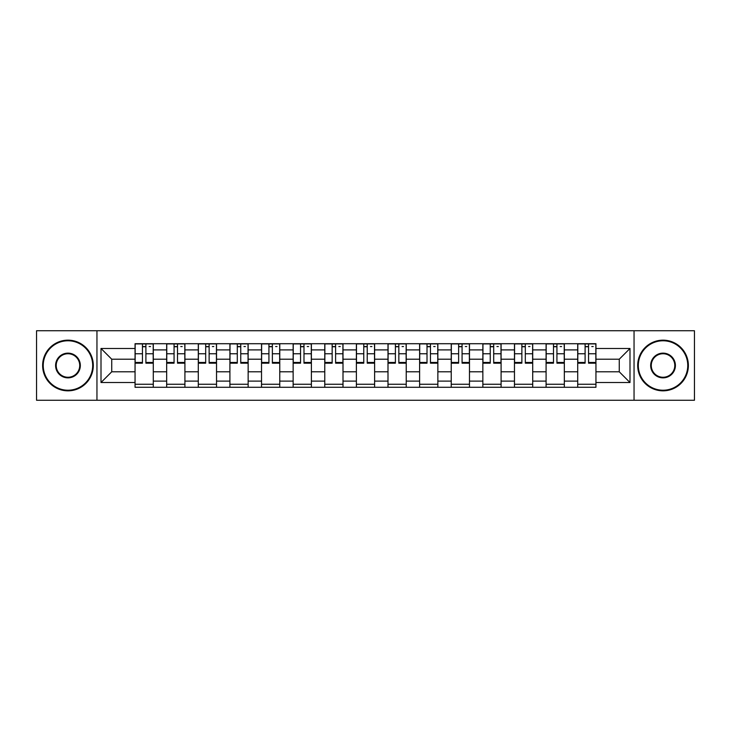 <?xml version="1.0" encoding="UTF-8"?>
<svg xmlns="http://www.w3.org/2000/svg" width="731" height="731" viewBox="0 0 731 731"><rect width="100%" height="100%" fill="white"/><g stroke="black" fill="none" stroke-linecap="round" stroke-linejoin="round"><path stroke-width="1.1" d="M634.051 400.259L694.45 400.259L694.45 330.741L36.55 330.741L36.55 400.259L634.051 400.259L634.051 330.741M166.668 387.284L166.668 349.893L153.291 349.893L153.291 387.284M153.291 349.893L153.291 343.716M166.668 349.893L166.668 343.716M184.916 343.716L184.916 387.284M198.293 387.284L198.293 343.716M216.531 343.716L216.531 387.284M229.909 387.284L229.909 343.716M248.147 343.716L248.147 387.284M261.524 387.284L261.524 343.716M279.763 343.716L279.763 387.284M293.14 387.284L293.14 343.716M311.388 343.716L311.388 387.284M324.765 387.284L324.765 343.716M343.003 343.716L343.003 387.284M356.381 387.284L356.381 343.716M374.619 343.716L374.619 387.284M387.997 387.284L387.997 343.716M406.235 343.716L406.235 387.284M419.612 387.284L419.612 343.716M437.86 343.716L437.86 387.284M451.237 387.284L451.237 343.716M469.476 343.716L469.476 387.284M482.853 387.284L482.853 343.716M501.091 343.716L501.091 387.284M514.469 387.284L514.469 343.716M532.707 343.716L532.707 387.284M546.084 387.284L546.084 343.716M564.332 343.716L564.332 387.284M577.709 387.284L577.709 343.716M577.709 371.787L564.332 371.787M546.084 371.787L532.707 371.787M514.469 371.787L501.091 371.787M482.853 371.787L469.476 371.787M451.237 371.787L437.86 371.787M419.612 371.787L406.235 371.787M387.997 371.787L374.619 371.787M356.381 371.787L343.003 371.787M324.765 371.787L311.388 371.787M293.14 371.787L279.763 371.787M261.524 371.787L248.147 371.787M229.909 371.787L216.531 371.787M198.293 371.787L184.916 371.787M166.668 371.787L153.291 371.787M577.709 359.213L564.332 359.213M546.084 359.213L532.707 359.213M514.469 359.213L501.091 359.213M482.853 359.213L469.476 359.213M451.237 359.213L437.86 359.213M419.612 359.213L406.235 359.213M387.997 359.213L374.619 359.213M356.381 359.213L343.003 359.213M324.765 359.213L311.388 359.213M293.14 359.213L279.763 359.213M261.524 359.213L248.147 359.213M229.909 359.213L216.531 359.213M198.293 359.213L184.916 359.213M166.668 359.213L153.291 359.213M111.742 371.787L135.052 371.787L135.052 359.213L111.742 359.213L111.742 371.787L101.006 382.523L101.006 348.477L135.052 348.477L135.052 359.213M595.948 359.213L595.948 371.787L619.258 371.787L619.258 359.213L595.948 359.213L595.948 343.716L135.052 343.716L135.052 348.477M595.948 348.477L629.994 348.477L629.994 382.523L595.948 382.523L595.948 371.787M135.052 371.787L135.052 387.284L595.948 387.284L595.948 382.523M135.052 382.523L101.006 382.523M96.949 400.259L96.949 330.741M153.291 384.25L135.052 384.25M142.454 346.75L145.898 346.75M184.916 384.25L166.668 384.25M174.069 346.75L177.514 346.75M216.531 384.25L198.293 384.25M205.685 346.75L209.13 346.75M248.147 384.25L229.909 384.25M237.301 346.75L240.755 346.75M279.763 384.25L261.524 384.25M268.926 346.75L272.371 346.75M311.388 384.25L293.14 384.25M300.542 346.75L303.986 346.75M343.003 384.25L324.765 384.25M332.157 346.75L335.602 346.75M374.619 384.25L356.381 384.25M363.773 346.75L367.227 346.75M406.235 384.25L387.997 384.25M395.398 346.75L398.843 346.75M437.86 384.25L419.612 384.25M427.014 346.75L430.458 346.75M469.476 384.25L451.237 384.25M458.629 346.75L462.074 346.75M501.091 384.25L482.853 384.25M490.245 346.75L493.699 346.75M532.707 384.25L514.469 384.25M521.87 346.75L525.315 346.75M564.332 384.25L546.084 384.25M553.486 346.75L556.931 346.75M595.948 384.25L577.709 384.25M585.102 346.75L588.546 346.75M101.006 348.477L111.742 359.213M619.258 371.787L629.994 382.523M619.258 359.213L629.994 348.477M145.898 362.466L153.19 362.466L153.19 363.17L145.898 363.17L145.898 343.917L153.19 343.917L149.142 343.917M153.19 362.466L153.19 343.917M142.454 346.549L145.898 346.549M149.142 346.549L150.559 346.549M139.21 343.917L135.153 343.917L135.153 363.17L142.454 363.17L142.454 343.917L139.511 343.917M135.153 343.917L148.832 343.917M177.514 362.466L184.815 362.466L184.815 363.17L177.514 363.17L177.514 343.917L184.815 343.917L180.758 343.917M184.815 362.466L184.815 343.917M174.069 346.549L177.514 346.549M180.758 346.549L182.174 346.549M170.826 343.917L166.769 343.917L166.769 363.17L174.069 363.17L174.069 343.917L171.127 343.917M166.769 343.917L180.456 343.917M209.13 362.466L216.431 362.466L216.431 363.17L209.13 363.17L209.13 343.917L216.431 343.917L212.374 343.917M216.431 362.466L216.431 343.917M205.685 346.549L209.13 346.549M212.374 346.549L213.79 346.549M202.441 343.917L198.393 343.917L198.393 363.17L205.685 363.17L205.685 343.917L202.752 343.917M198.393 343.917L212.072 343.917M67.965 390.226A24.726 24.726 0 0 0 92.691 365.5A24.726 24.726 0 0 0 67.965 340.774A24.726 24.726 0 0 0 43.239 365.5A24.726 24.726 0 0 0 67.965 390.226M67.965 340.162A25.338 25.338 0 0 1 93.303 365.5A25.338 25.338 0 0 1 67.965 390.838A25.338 25.338 0 0 1 42.626 365.5A25.338 25.338 0 0 1 67.965 340.162M67.965 377.863A12.363 12.363 0 0 1 55.602 365.5A12.363 12.363 0 0 1 67.965 353.137A12.363 12.363 0 0 1 80.328 365.5A12.363 12.363 0 0 1 67.965 377.863M67.965 353.74A11.76 11.76 0 0 0 56.214 365.5A11.76 11.76 0 0 0 67.965 377.26A11.76 11.76 0 0 0 79.725 365.5A11.76 11.76 0 0 0 67.965 353.74M663.035 390.226A24.726 24.726 0 0 0 687.761 365.5A24.726 24.726 0 0 0 663.035 340.774A24.726 24.726 0 0 0 638.309 365.5A24.726 24.726 0 0 0 663.035 390.226M663.035 340.162A25.338 25.338 0 0 1 688.374 365.5A25.338 25.338 0 0 1 663.035 390.838A25.338 25.338 0 0 1 637.697 365.5A25.338 25.338 0 0 1 663.035 340.162M663.035 377.863A12.363 12.363 0 0 1 650.672 365.5A12.363 12.363 0 0 1 663.035 353.137A12.363 12.363 0 0 1 675.398 365.5A12.363 12.363 0 0 1 663.035 377.863M663.035 353.74A11.76 11.76 0 0 0 651.275 365.5A11.76 11.76 0 0 0 663.035 377.26A11.76 11.76 0 0 0 674.786 365.5A11.76 11.76 0 0 0 663.035 353.74M240.755 362.466L248.047 362.466L248.047 363.17L240.755 363.17L240.755 343.917L248.047 343.917L243.99 343.917M248.047 362.466L248.047 343.917M237.301 346.549L240.755 346.549M243.99 346.549L245.415 346.549M234.066 343.917L230.009 343.917L230.009 363.17L237.301 363.17L237.301 343.917L234.368 343.917M230.009 343.917L243.688 343.917M272.371 362.466L279.662 362.466L279.662 363.17L272.371 363.17L272.371 343.917L279.662 343.917L275.614 343.917M279.662 362.466L279.662 343.917M268.926 346.549L272.371 346.549M275.614 346.549L277.031 346.549M265.682 343.917L261.625 343.917L261.625 363.17L268.926 363.17L268.926 343.917L265.983 343.917M261.625 343.917L275.304 343.917M303.986 362.466L311.287 362.466L311.287 363.17L303.986 363.17L303.986 343.917L311.287 343.917L307.23 343.917M311.287 362.466L311.287 343.917M300.542 346.549L303.986 346.549M307.23 346.549L308.646 346.549M297.298 343.917L293.241 343.917L293.241 363.17L300.542 363.17L300.542 343.917L297.599 343.917M293.241 343.917L306.929 343.917M335.602 362.466L342.903 362.466L342.903 363.17L335.602 363.17L335.602 343.917L342.903 343.917L338.846 343.917M342.903 362.466L342.903 343.917M332.157 346.549L335.602 346.549M338.846 346.549L340.262 346.549M328.913 343.917L324.866 343.917L324.866 363.17L332.157 363.17L332.157 343.917L329.224 343.917M324.866 343.917L338.544 343.917M367.227 362.466L374.519 362.466L374.519 363.17L367.227 363.17L367.227 343.917L374.519 343.917L370.462 343.917M374.519 362.466L374.519 343.917M363.773 346.549L367.227 346.549M370.462 346.549L371.887 346.549M360.538 343.917L356.481 343.917L356.481 363.17L363.773 363.17L363.773 343.917L360.84 343.917M356.481 343.917L370.16 343.917M398.843 362.466L406.134 362.466L406.134 363.17L398.843 363.17L398.843 343.917L406.134 343.917L402.087 343.917M406.134 362.466L406.134 343.917M395.398 346.549L398.843 346.549M402.087 346.549L403.503 346.549M392.154 343.917L388.097 343.917L388.097 363.17L395.398 363.17L395.398 343.917L392.456 343.917M388.097 343.917L401.776 343.917M430.458 362.466L437.759 362.466L437.759 363.17L430.458 363.17L430.458 343.917L437.759 343.917L433.702 343.917M437.759 362.466L437.759 343.917M427.014 346.549L430.458 346.549M433.702 346.549L435.119 346.549M423.77 343.917L419.713 343.917L419.713 363.17L427.014 363.17L427.014 343.917L424.071 343.917M419.713 343.917L433.401 343.917M462.074 362.466L469.375 362.466L469.375 363.17L462.074 363.17L462.074 343.917L469.375 343.917L465.318 343.917M469.375 362.466L469.375 343.917M458.629 346.549L462.074 346.549M465.318 346.549L466.734 346.549M455.386 343.917L451.338 343.917L451.338 363.17L458.629 363.17L458.629 343.917L455.696 343.917M451.338 343.917L465.017 343.917M493.699 362.466L500.991 362.466L500.991 363.17L493.699 363.17L493.699 343.917L500.991 343.917L496.934 343.917M500.991 362.466L500.991 343.917M490.245 346.549L493.699 346.549M496.934 346.549L498.359 346.549M487.01 343.917L482.953 343.917L482.953 363.17L490.245 363.17L490.245 343.917L487.312 343.917M482.953 343.917L496.632 343.917M525.315 362.466L532.607 362.466L532.607 363.17L525.315 363.17L525.315 343.917L532.607 343.917L528.559 343.917M532.607 362.466L532.607 343.917M521.87 346.549L525.315 346.549M528.559 346.549L529.975 346.549M518.626 343.917L514.569 343.917L514.569 363.17L521.87 363.17L521.87 343.917L518.928 343.917M514.569 343.917L528.248 343.917M556.931 362.466L564.231 362.466L564.231 363.17L556.931 363.17L556.931 343.917L564.231 343.917L560.174 343.917M564.231 362.466L564.231 343.917M553.486 346.549L556.931 346.549M560.174 346.549L561.591 346.549M550.242 343.917L546.185 343.917L546.185 363.17L553.486 363.17L553.486 343.917L550.544 343.917M546.185 343.917L559.873 343.917M588.546 362.466L595.847 362.466L595.847 363.17L588.546 363.17L588.546 343.917L595.847 343.917L591.79 343.917M595.847 362.466L595.847 343.917M585.102 346.549L588.546 346.549M591.79 346.549L593.216 346.549M581.858 343.917L577.81 343.917L577.81 363.17L585.102 363.17L585.102 343.917L582.168 343.917M577.81 343.917L591.489 343.917M546.084 349.893L532.707 349.893M514.469 349.893L501.091 349.893M482.853 349.893L469.476 349.893M451.237 349.893L437.86 349.893M419.612 349.893L406.235 349.893M387.997 349.893L374.619 349.893M356.381 349.893L343.003 349.893M324.765 349.893L311.388 349.893M293.14 349.893L279.763 349.893M261.524 349.893L248.147 349.893M229.909 349.893L216.531 349.893M198.293 349.893L184.916 349.893M577.709 349.893L564.332 349.893M546.084 381.107L532.707 381.107M514.469 381.107L501.091 381.107M482.853 381.107L469.476 381.107M451.237 381.107L437.86 381.107M419.612 381.107L406.235 381.107M387.997 381.107L374.619 381.107M356.381 381.107L343.003 381.107M324.765 381.107L311.388 381.107M293.14 381.107L279.763 381.107M261.524 381.107L248.147 381.107M229.909 381.107L216.531 381.107M198.293 381.107L184.916 381.107M166.668 381.107L153.291 381.107M577.709 381.107L564.332 381.107M145.898 353.758L153.19 353.758M135.153 362.466L142.454 362.466M135.153 353.758L142.454 353.758M177.514 353.758L184.815 353.758M166.769 362.466L174.069 362.466M166.769 353.758L174.069 353.758M209.13 353.758L216.431 353.758M198.393 362.466L205.685 362.466M198.393 353.758L205.685 353.758M240.755 353.758L248.047 353.758M230.009 362.466L237.301 362.466M230.009 353.758L237.301 353.758M272.371 353.758L279.662 353.758M261.625 362.466L268.926 362.466M261.625 353.758L268.926 353.758M303.986 353.758L311.287 353.758M293.241 362.466L300.542 362.466M293.241 353.758L300.542 353.758M335.602 353.758L342.903 353.758M324.866 362.466L332.157 362.466M324.866 353.758L332.157 353.758M367.227 353.758L374.519 353.758M356.481 362.466L363.773 362.466M356.481 353.758L363.773 353.758M398.843 353.758L406.134 353.758M388.097 362.466L395.398 362.466M388.097 353.758L395.398 353.758M430.458 353.758L437.759 353.758M419.713 362.466L427.014 362.466M419.713 353.758L427.014 353.758M462.074 353.758L469.375 353.758M451.338 362.466L458.629 362.466M451.338 353.758L458.629 353.758M493.699 353.758L500.991 353.758M482.953 362.466L490.245 362.466M482.953 353.758L490.245 353.758M525.315 353.758L532.607 353.758M514.569 362.466L521.87 362.466M514.569 353.758L521.87 353.758M556.931 353.758L564.231 353.758M546.185 362.466L553.486 362.466M546.185 353.758L553.486 353.758M588.546 353.758L595.847 353.758M577.81 362.466L585.102 362.466M577.81 353.758L585.102 353.758"/></g></svg>
